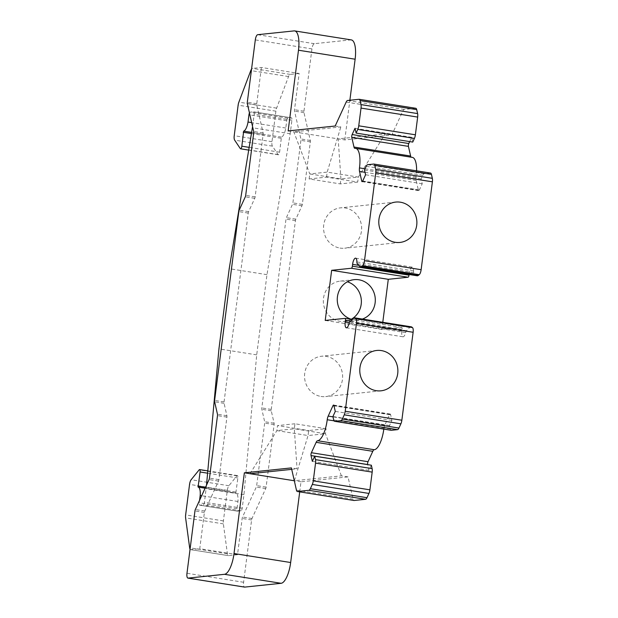 <?xml version="1.0" encoding="UTF-8"?>
<svg xmlns="http://www.w3.org/2000/svg" width="618" height="618" viewBox="0 0 618 618"><rect width="100%" height="100%" fill="white"/><g stroke="black" fill="none" stroke-linecap="round" stroke-linejoin="round"><path stroke-width="0.46" stroke-dasharray="3.09 2.32" d="M415.814 108.289A5.075 1.7 -81 0 0 415.659 108.281L404.226 109.479A5.075 1.7 -81 0 0 402.805 111.078L391.82 135.01L344.79 139.923L293.813 131.835L340.842 126.922L335.18 126.018M357.698 182.078L340.279 183.901L309.124 178.957L326.543 177.134L357.698 182.078L358.34 177.072L327.185 172.121L309.772 173.944L293.813 131.835L288.15 130.931M291.711 469.363L297.049 468.799L291.387 467.903M326.543 177.134L327.185 172.121L340.842 126.922M309.124 178.957L309.772 173.944L340.92 178.888L358.34 177.072L385.215 133.959L338.185 138.872L340.92 178.888L340.279 183.901M391.82 135.01L385.215 133.959M299.707 491.874L300.989 481.808L348.019 476.895L353.087 499.151A5.075 1.7 -81 0 0 353.836 500.441M351.341 39.907A20.286 6.798 -81 0 0 350.73 39.892L314.323 43.693A5.075 1.7 -81 0 0 311.943 48.892L303.956 111.217A2.032 0.68 -81 0 0 303.979 112.615L310.321 140.471A2.032 0.68 99 0 1 310.344 141.87L302.333 204.38A2.032 0.68 99 0 1 301.947 205.817L295.829 219.151A2.032 0.68 -81 0 0 295.443 220.587L271.256 409.417A2.032 0.68 -81 0 0 271.279 410.815L274.098 423.214A2.032 0.68 99 0 1 274.122 424.605L266.111 487.123A2.032 0.68 99 0 1 265.725 488.56L251.982 518.517A2.032 0.68 -81 0 0 251.596 519.954L243.616 582.272A5.075 1.7 -81 0 0 244.411 587.054M344.79 139.923L349.873 100.247M409.68 141.592L411.65 137.296L412.739 142.078M412.36 157.381A20.286 6.798 -81 0 0 411.681 157.374A5.075 1.7 99 0 1 411.511 157.374A5.075 1.7 99 0 1 411.163 157.188M430.553 173.055A5.075 1.7 -81 0 0 430.398 173.055L424.242 173.697A5.075 1.7 -81 0 0 422.82 175.296L421.136 178.965L422.225 183.755L419.359 189.996A2.032 0.68 99 0 1 418.734 190.63A2.032 0.68 99 0 1 418.371 190.097L416.177 180.433A5.075 1.7 99 0 1 416.123 176.895A20.286 6.798 -81 0 0 416.594 170.838M409.093 274.508L409.24 273.357A6.049 2.024 99 0 1 412.268 267.161A6.049 2.024 99 0 1 413.535 270.939A3.044 1.02 -81 0 0 413.929 272.7L416.323 275.311A10.143 3.399 -81 0 0 417.135 275.782M411.209 326.814A10.143 3.399 -81 0 0 409.634 327.532L406.497 330.715A3.044 1.02 -81 0 0 405.632 332.608A6.049 2.024 99 0 1 402.982 336.795A6.049 2.024 99 0 1 401.855 331.039L402.079 329.301A2.032 0.68 -81 0 0 401.7 327.37A2.032 0.68 -81 0 0 401.638 327.37L381.862 329.433L382.781 322.295M383.817 429.116A20.286 6.798 -81 0 0 383.863 428.73A5.075 1.7 99 0 1 384.836 425.084L389.603 414.686A2.032 0.68 99 0 1 390.236 414.052A2.032 0.68 99 0 1 390.591 414.585L391.912 420.394L389.549 425.532L390.329 428.954A5.075 1.7 -81 0 0 391.07 430.244M371.348 465.207L368.985 470.352L367.679 464.628M300.989 481.808L294.307 480.75M348.019 476.895L341.414 475.845L294.384 480.758L308.042 435.551L325.462 433.736L294.307 428.792L276.887 430.607L308.042 435.551L308.683 430.537L326.103 428.722L294.948 423.778L294.307 428.792L297.049 468.799M341.414 475.845L325.462 433.736L326.103 428.722M250.02 473.72L276.887 430.607L277.528 425.593L308.683 430.537M294.948 423.778L277.528 425.593M411.65 137.296L355.01 128.305M422.225 183.755L365.586 174.763M421.136 178.965L364.496 169.981M381.862 329.433L325.222 320.441M362.372 319.058A20.255 19.003 -96 0 1 358.386 319.939A20.255 19.003 -96 0 1 353.72 319.815A20.255 19.003 -96 0 1 352.075 319.475M389.549 425.532L332.909 416.547M391.912 420.394L335.273 411.403M368.985 470.352L312.345 461.36M299.158 73.465L290.197 74.399A5.075 1.7 -81 0 0 288.544 76.555L276.625 108.135A5.075 1.7 -81 0 0 275.891 111.17L271.982 141.692A5.075 1.7 -81 0 0 272.407 146.134L278.069 154.593A2.534 0.85 -81 0 0 278.332 154.786A2.534 0.85 -81 0 0 279.599 152.19L281.429 137.119A10.143 3.399 -81 0 0 285.786 128.026L286.721 120.757A2.534 0.85 99 0 1 287.911 118.162L291.364 117.799A2.534 0.85 99 0 1 291.441 117.806A2.534 0.85 99 0 1 291.92 120.216L290.182 133.751L266.976 274.662L256.702 354.871L243.948 494.686L242.21 508.22A2.534 0.85 99 0 1 241.02 510.816L237.567 511.179A2.534 0.85 99 0 1 237.49 511.179A2.534 0.85 99 0 1 237.011 508.761L237.945 501.492A10.143 3.399 -81 0 0 235.921 493.094A10.143 3.399 -81 0 0 235.829 493.079L237.86 477.984A2.534 0.85 -81 0 0 237.389 475.574A2.534 0.85 -81 0 0 236.91 475.845L228.899 485.733A5.075 1.7 -81 0 0 227.316 490.383L223.399 520.904A5.075 1.7 -81 0 0 223.361 523.871L227.409 553.782A5.075 1.7 -81 0 0 228.39 555.644A5.075 1.7 -81 0 0 228.544 555.644L237.513 554.709L242.156 518.456A2.032 0.68 99 0 1 242.542 517.019L256.285 487.061A2.032 0.68 -81 0 0 256.671 485.624L264.682 423.106A2.032 0.68 -81 0 0 264.659 421.715L261.839 409.317A2.032 0.68 99 0 1 261.816 407.919L286.003 219.089A2.032 0.68 99 0 1 286.389 217.652L292.507 204.319A2.032 0.68 -81 0 0 292.893 202.882L300.904 140.371A2.032 0.68 -81 0 0 300.881 138.973L294.539 111.116A2.032 0.68 99 0 1 294.516 109.718L299.158 73.465L261.399 67.47L252.438 68.405A5.075 1.7 -81 0 0 251.572 69.038M237.513 554.709L199.753 548.714L204.396 512.461A2.032 0.68 99 0 1 204.782 511.024L218.525 481.067A2.032 0.68 -81 0 0 218.911 479.63L226.922 417.119A2.032 0.68 -81 0 0 226.899 415.721L224.079 403.322A2.032 0.68 99 0 1 224.056 401.932L248.243 213.094A2.032 0.68 99 0 1 248.629 211.657L254.747 198.332A2.032 0.68 -81 0 0 255.134 196.887L263.144 134.376A2.032 0.68 -81 0 0 263.121 132.978L256.779 105.122A2.032 0.68 99 0 1 256.756 103.724L261.399 67.47M249.456 112.932A2.534 0.85 99 0 1 250.151 112.167L253.604 111.804A2.534 0.85 99 0 1 253.681 111.812A2.534 0.85 99 0 1 254.16 114.222L252.569 126.605M290.182 133.751L252.422 127.756M266.976 274.662L229.216 268.668M256.702 354.871L218.942 348.876M206.505 485.2L204.45 502.225A2.534 0.85 99 0 1 203.26 504.821L199.807 505.184A2.534 0.85 99 0 1 199.73 505.184A2.534 0.85 99 0 1 199.259 502.774L199.568 500.31M243.948 494.686L206.188 488.691M237.945 501.492L201.669 495.736M237.86 477.984L207.602 473.179M190.058 549.186A5.075 1.7 -81 0 0 190.63 549.649A5.075 1.7 -81 0 0 190.784 549.649L199.753 548.714M279.599 152.19L249.193 147.37M285.786 128.026L251.665 122.611M321.02 396.462A20.286 19.042 84 0 0 325.694 396.594A20.286 19.042 84 0 0 342.526 374.438A20.286 19.042 84 0 0 321.476 356.238A20.286 19.042 84 0 0 304.535 375.899A20.286 19.042 84 0 0 321.02 396.462M340.024 248.081A20.286 19.042 84 0 0 344.705 248.204A20.286 19.042 84 0 0 361.53 226.049A20.286 19.042 84 0 0 340.487 207.849A20.286 19.042 84 0 0 323.546 227.517A20.286 19.042 84 0 0 340.024 248.081M351.271 319.251A20.255 19.003 -96 0 1 344.45 321.399A20.255 19.003 -96 0 1 339.784 321.275A20.255 19.003 -96 0 1 323.33 300.742A20.255 19.003 -96 0 1 340.248 281.113A20.255 19.003 -96 0 1 347.362 281.8M402.805 111.078L346.165 102.086M404.226 109.479L347.586 100.487M243.616 582.272L186.976 573.28M353.087 499.151L296.447 490.159M415.659 108.281L359.019 99.297M411.681 157.374L355.041 148.382M416.123 176.895L365.045 168.784M416.177 180.433L365.029 172.314M418.371 190.097L362.596 181.244M419.359 189.996L362.72 181.004M422.82 175.296L366.18 166.304M424.242 173.697L367.602 164.705M430.398 173.055L373.759 164.064M416.323 275.311L359.684 266.319M413.929 272.7L357.289 263.708M413.535 270.939L356.895 261.947M409.24 273.357L358.795 265.346M401.638 327.37L352.051 319.498L401.7 327.37M402.079 329.301L350.468 321.105M401.855 331.039L349.286 322.696M405.632 332.608L349 323.616M406.497 330.715L349.858 321.731M409.634 327.532L352.994 318.54M390.329 428.954L333.689 419.962M390.591 414.585L333.952 405.593M389.603 414.686L334.014 405.864M384.836 425.084L332.978 416.849M383.863 428.73L333.998 420.812M350.73 39.892L294.091 30.9M314.323 43.693L257.683 34.701M311.943 48.892L255.304 39.9M256.756 103.724L247.316 102.233M303.956 111.217L294.516 109.718M303.979 112.615L294.539 111.116M310.321 140.471L300.881 138.973M310.344 141.87L300.904 140.371M302.333 204.38L292.893 202.882M301.947 205.817L292.507 204.319M295.829 219.151L286.389 217.652M295.443 220.587L286.003 219.089M271.256 409.417L261.816 407.919M271.279 410.815L261.839 409.317M274.098 423.214L264.659 421.715M274.122 424.605L264.682 423.106M266.111 487.123L256.671 485.624M265.725 488.56L256.285 487.061M251.982 518.517L242.542 517.019M251.596 519.954L242.156 518.456M204.396 512.461L194.956 510.962M291.92 120.216L254.16 114.222M242.21 508.22L204.45 502.225M241.02 510.816L203.26 504.821M237.567 511.179L199.807 505.184M237.011 508.761L199.259 502.774M235.829 493.079L198.069 487.084L235.821 493.079M235.643 492.028L205.562 487.254M236.91 475.845L199.15 469.85M228.899 485.733L191.14 479.738M227.316 490.383L189.556 484.388M223.399 520.904L185.639 514.91M223.361 523.871L185.609 517.876M227.409 553.782L189.649 547.787M228.544 555.644L190.784 549.649M290.197 74.399L252.438 68.405M288.544 76.555L250.784 70.568M276.625 108.135L238.865 102.14M275.891 111.17L238.131 105.176M271.982 141.692L234.222 135.697M272.407 146.134L234.647 140.139M278.069 154.593L240.309 148.598M280.966 138.239L251.472 133.558M281.429 137.119L251.657 132.391M286.721 120.757L249.911 114.917M287.911 118.162L250.151 112.167M291.364 117.799L253.604 111.804M204.782 511.024L195.342 509.526M218.525 481.067L209.085 479.568M218.911 479.63L209.471 478.131M226.922 417.119L217.482 415.62M226.899 415.721L217.459 414.222M224.079 403.322L214.639 401.824M224.056 401.932L214.616 400.433M248.243 213.094L238.803 211.595M248.629 211.657L239.189 210.159M254.747 198.332L245.307 196.833M255.134 196.887L245.694 195.388M263.144 134.376L253.704 132.878M263.121 132.978L253.681 131.479M256.779 105.122L247.339 103.623M354.871 148.382L411.511 157.374M362.094 181.646L418.734 190.63M355.628 258.169L412.268 267.161M346.343 327.803L402.982 336.795M333.596 405.06L390.236 414.052M199.73 505.184L237.49 511.179M205.13 488.205L235.921 493.094M207.81 470.877L237.389 475.574M190.63 549.649L228.39 555.644M248.745 150.097L278.332 154.786M253.681 111.812L291.441 117.806M376.717 350.468L321.476 356.238M380.935 390.823L325.694 396.594M395.729 202.078L340.487 207.849M399.946 242.434L344.705 248.204M354.176 279.653L340.248 281.113M358.386 319.939L344.45 321.399"/><path stroke-width="0.93" d="M335.18 126.018L288.15 130.931L298.486 50.22A20.286 6.798 -81 0 0 294.701 30.915A20.286 6.798 -81 0 0 294.091 30.9L257.683 34.701A5.075 1.7 -81 0 0 255.304 39.9L247.316 102.233A2.032 0.68 99 0 0 247.339 103.623L253.681 131.479A2.032 0.68 -81 0 1 253.704 132.878L245.694 195.388A2.032 0.68 -81 0 1 245.307 196.833L239.189 210.159A2.032 0.68 99 0 0 238.803 211.595L214.616 400.433A2.032 0.68 99 0 0 214.639 401.824L217.459 414.222A2.032 0.68 -81 0 1 217.482 415.62L209.471 478.131A2.032 0.68 -81 0 1 209.085 479.568L195.342 509.526A2.032 0.68 99 0 0 194.956 510.962L186.976 573.28A5.075 1.7 -81 0 0 187.918 578.108A5.075 1.7 -81 0 0 188.073 578.108L224.481 574.307A20.286 6.798 -81 0 0 234.013 553.527L244.357 472.816L291.387 467.903L296.447 490.159A5.075 1.7 -81 0 0 297.343 491.495A5.075 1.7 -81 0 0 297.49 491.503L308.93 490.306A5.075 1.7 -81 0 0 310.344 488.707L312.306 484.442A5.075 1.7 -81 0 0 313.272 480.843L315.543 463.129A5.075 1.7 -81 0 0 315.481 459.637L314.709 456.215L312.345 461.36L311.024 455.551A2.032 0.68 99 0 1 311.387 452.716L316.153 442.326A5.075 1.7 99 0 1 317.59 440.727A20.286 6.798 -81 0 0 327.223 419.738A5.075 1.7 99 0 1 328.197 416.092L332.963 405.694A2.032 0.68 99 0 1 333.596 405.06A2.032 0.68 99 0 1 333.952 405.593L335.273 411.403L332.909 416.547L333.689 419.962A5.075 1.7 -81 0 0 334.577 421.298A5.075 1.7 -81 0 0 334.732 421.298L340.889 420.657A5.075 1.7 -81 0 0 342.31 419.058L344.249 414.832A5.075 1.7 -81 0 0 345.215 411.233L356.486 323.276A5.075 1.7 -81 0 0 355.813 318.571L355.118 318.061A10.143 3.399 -81 0 0 354.57 317.822A10.143 3.399 -81 0 0 352.994 318.54L349.858 321.731A3.044 1.02 -81 0 0 349 323.616A6.049 2.024 99 0 1 346.343 327.803A6.049 2.024 99 0 1 345.215 322.048L345.439 320.309A2.032 0.68 -81 0 0 345.06 318.378A2.032 0.68 -81 0 0 344.998 318.378L325.222 320.441L331.65 270.313L351.418 268.251A2.032 0.68 -81 0 0 352.368 266.173L352.6 264.365A6.049 2.024 99 0 1 355.628 258.169A6.049 2.024 99 0 1 356.895 261.947A3.044 1.02 -81 0 0 357.289 263.708L359.684 266.319A10.143 3.399 -81 0 0 360.495 266.791A10.143 3.399 -81 0 0 361.746 266.358L362.588 265.694A5.075 1.7 -81 0 0 364.496 260.711L375.759 172.824A5.075 1.7 -81 0 0 375.698 169.332L374.802 165.4A5.075 1.7 -81 0 0 373.913 164.064A5.075 1.7 -81 0 0 373.759 164.064L367.602 164.705A5.075 1.7 -81 0 0 366.18 166.304L364.496 169.981L365.586 174.763L362.72 181.004A2.032 0.68 99 0 1 362.094 181.646A2.032 0.68 99 0 1 361.739 181.105L359.537 171.441A5.075 1.7 99 0 1 359.483 167.903A20.286 6.798 -81 0 0 355.721 148.39A20.286 6.798 -81 0 0 355.041 148.382A5.075 1.7 99 0 1 354.871 148.382A5.075 1.7 99 0 1 353.983 147.045L351.781 137.381A2.032 0.68 99 0 1 352.144 134.546L355.01 128.305L356.099 133.086L357.783 129.409A5.075 1.7 -81 0 0 358.749 125.809L361.02 108.088A5.075 1.7 -81 0 0 360.966 104.597L360.062 100.634A5.075 1.7 -81 0 0 359.174 99.297A5.075 1.7 -81 0 0 359.019 99.297L347.586 100.487A5.075 1.7 -81 0 0 346.165 102.086L335.18 126.018M294.307 480.75L244.357 472.816M250.02 473.72L291.711 469.363M244.411 587.054A5.075 1.7 -81 0 0 244.558 587.1A5.075 1.7 -81 0 0 244.713 587.1L281.12 583.299A20.286 6.798 -81 0 0 290.653 562.519L299.707 491.874M349.873 100.247L355.126 59.212A20.286 6.798 -81 0 0 351.341 39.907L294.701 30.915M356.099 133.086L412.739 142.078L414.423 138.401A5.075 1.7 -81 0 0 415.389 134.801L417.66 117.08A5.075 1.7 -81 0 0 417.606 113.588L416.702 109.625A5.075 1.7 -81 0 0 415.814 108.289L359.174 99.297M411.163 157.188A5.075 1.7 99 0 1 410.622 156.037L408.421 146.373A2.032 0.68 99 0 1 408.784 143.538L409.68 141.592M416.594 170.838A20.286 6.798 -81 0 0 412.36 157.381L355.721 148.39M360.495 266.791L417.135 275.782A10.143 3.399 -81 0 0 418.386 275.35L419.228 274.678A5.075 1.7 -81 0 0 421.136 269.703L432.391 181.816A5.075 1.7 -81 0 0 432.337 178.324L431.441 174.392A5.075 1.7 -81 0 0 430.553 173.055L373.913 164.064M382.781 322.295L388.289 279.305L408.058 277.235A2.032 0.68 -81 0 0 409.008 275.157L409.093 274.508M391.07 430.244A5.075 1.7 -81 0 0 391.217 430.29A5.075 1.7 -81 0 0 391.372 430.29L397.529 429.649A5.075 1.7 -81 0 0 398.95 428.05L400.889 423.824A5.075 1.7 -81 0 0 401.855 420.225L413.125 332.268A5.075 1.7 -81 0 0 412.453 327.563L411.758 327.053A10.143 3.399 -81 0 0 411.209 326.814L354.57 317.822M367.679 464.628L367.664 464.543A2.032 0.68 99 0 1 368.027 461.708L372.793 451.31A5.075 1.7 99 0 1 374.23 449.719A20.286 6.798 -81 0 0 383.817 429.116M353.836 500.441A5.075 1.7 -81 0 0 353.983 500.487A5.075 1.7 -81 0 0 354.129 500.487L365.57 499.298A5.075 1.7 -81 0 0 366.984 497.699L368.946 493.434A5.075 1.7 -81 0 0 369.912 489.835L372.175 472.113A5.075 1.7 -81 0 0 372.121 468.622L371.348 465.207L314.709 456.215M395.265 242.31A20.286 19.042 84 0 0 399.946 242.434A20.286 19.042 84 0 0 416.771 220.278A20.286 19.042 84 0 0 395.729 202.078A20.286 19.042 84 0 0 378.788 221.746A20.286 19.042 84 0 0 395.265 242.31M388.289 279.305L331.65 270.313M352.075 319.475A20.255 19.003 -96 0 1 337.289 298.401A20.255 19.003 -96 0 1 354.176 279.653A20.255 19.003 -96 0 1 374.856 295.674A20.255 19.003 -96 0 1 362.372 319.058M376.262 390.692A20.286 19.042 84 0 0 380.935 390.823A20.286 19.042 84 0 0 397.768 368.66A20.286 19.042 84 0 0 376.717 350.468A20.286 19.042 84 0 0 359.776 370.128A20.286 19.042 84 0 0 376.262 390.692M252.569 126.605L229.216 268.668L218.942 348.876L206.505 485.2M199.568 500.31L200.186 495.505A10.143 3.399 -81 0 0 198.162 487.1A10.143 3.399 -81 0 0 198.069 487.084L200.101 471.99A2.534 0.85 -81 0 0 199.629 469.58A2.534 0.85 -81 0 0 199.15 469.85L191.14 479.738A5.075 1.7 -81 0 0 189.556 484.388L185.639 514.91A5.075 1.7 -81 0 0 185.609 517.876L189.649 547.787A5.075 1.7 -81 0 0 190.058 549.186M201.669 495.736L200.186 495.505M207.602 473.179L200.101 471.99M251.572 69.038A5.075 1.7 -81 0 0 250.784 70.568L238.865 102.14A5.075 1.7 -81 0 0 238.131 105.176L234.222 135.697A5.075 1.7 -81 0 0 234.647 140.139L240.309 148.598A2.534 0.85 -81 0 0 240.572 148.799A2.534 0.85 -81 0 0 241.839 146.203L243.67 131.124A10.143 3.399 -81 0 0 248.027 122.032L248.961 114.763A2.534 0.85 99 0 1 249.456 112.932M249.193 147.37L241.839 146.203M251.665 122.611L248.027 122.032M347.362 281.8A20.255 19.003 -96 0 1 361.252 299.282A20.255 19.003 -96 0 1 351.271 319.251M355.126 59.212L298.486 50.22M281.12 583.299L224.481 574.307M290.653 562.519L234.013 553.527M244.713 587.1L188.073 578.108M416.702 109.625L360.062 100.634M417.606 113.588L360.966 104.597M417.66 117.08L361.02 108.088M415.389 134.801L358.749 125.809M414.423 138.401L357.783 129.409M408.784 143.538L352.144 134.546M408.421 146.373L351.781 137.381M410.622 156.037L353.983 147.045M365.045 168.784L359.483 167.903M365.029 172.314L359.537 171.441M362.596 181.244L361.739 181.105M431.441 174.392L374.802 165.4M432.337 178.324L375.698 169.332M432.391 181.816L375.759 172.824M421.136 269.703L364.496 260.711M419.228 274.678L362.588 265.694M418.386 275.35L361.746 266.358M358.795 265.346L352.6 264.365M409.008 275.157L352.368 266.173M408.058 277.235L351.418 268.251M345.06 318.378L352.059 319.491L345.114 318.394M350.468 321.105L345.439 320.309M349.286 322.696L345.215 322.048M411.758 327.053L355.118 318.061M412.453 327.563L355.813 318.571M413.125 332.268L356.486 323.276M401.855 420.225L345.215 411.233M400.889 423.824L344.249 414.832M398.95 428.05L342.31 419.058M397.529 429.649L340.889 420.657M391.372 430.29L334.732 421.298M334.014 405.864L332.963 405.694M332.978 416.849L328.197 416.092M333.998 420.812L327.223 419.738M374.23 449.719L317.59 440.727M372.793 451.31L316.153 442.326M368.027 461.708L311.387 452.716M367.664 464.543L311.024 455.551M372.121 468.622L315.481 459.637M372.175 472.113L315.543 463.129M369.912 489.835L313.272 480.843M368.946 493.434L312.306 484.442M366.984 497.699L310.344 488.707M365.57 499.298L308.93 490.306M354.129 500.487L297.49 491.503M205.562 487.254L197.884 486.034M251.472 133.558L243.206 132.252M251.657 132.391L243.67 131.124M249.911 114.917L248.961 114.763M187.918 578.108L244.558 587.1M334.577 421.298L391.217 430.29M297.343 491.495L353.983 500.487M198.162 487.1L205.13 488.205M199.629 469.58L207.81 470.877M240.572 148.799L248.745 150.097"/></g></svg>

